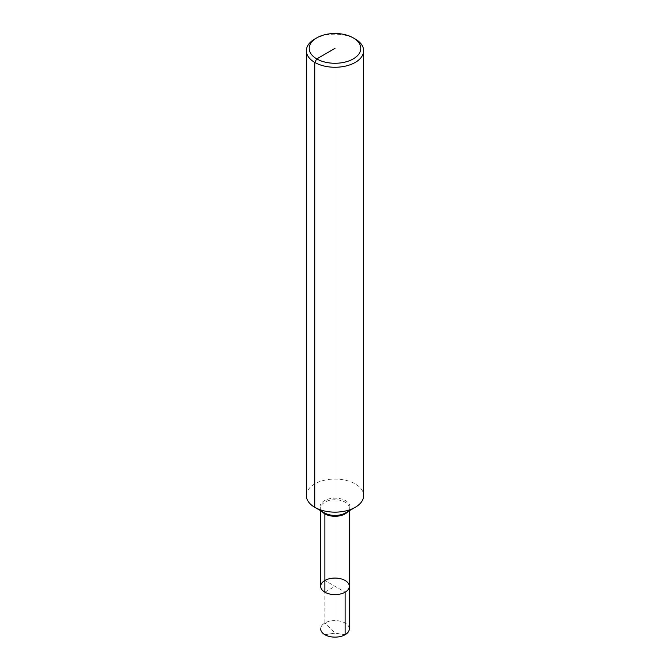 <?xml version="1.0" encoding="UTF-8"?>
<svg xmlns="http://www.w3.org/2000/svg" width="670" height="670" viewBox="0 0 670 670"><rect width="100%" height="100%" fill="white"/><g stroke="black" fill="none" stroke-linecap="round" stroke-linejoin="round"><path stroke-width="0.5" stroke-dasharray="3.35 2.51" d="M306.358 495.599A28.643 16.541 180 0 1 324.037 480.323A28.643 16.541 180 0 1 355.259 483.907A28.643 16.541 180 0 1 363.642 495.599M314.741 39.028A28.643 16.541 180 0 1 355.259 39.028M320.679 586.342A14.321 8.266 180 0 1 329.523 578.696A14.321 8.266 180 0 1 345.125 580.488A14.321 8.266 180 0 1 349.321 586.342M345.125 634.708L335 633.117L324.875 623.016A14.321 8.266 180 0 0 320.679 628.862A14.321 8.266 180 0 1 329.523 621.224A14.321 8.266 180 0 1 345.125 623.016A14.321 8.266 180 0 1 349.321 628.862M324.875 623.016L324.875 580.488L345.125 592.188M335 48.382L335 633.117L324.875 634.708L335 633.117L335 48.382M324.875 592.188L335 586.342M321.985 511.478A14.321 8.266 180 0 1 320.679 508.019C320.469 509.451 321.717 511.076 324.431 512.885A14.949 8.635 180 0 1 324.431 500.674A14.949 8.635 180 0 1 345.569 500.674A14.949 8.635 180 0 1 345.569 512.885C348.283 511.076 349.531 509.451 349.321 508.019A14.321 8.266 180 0 1 348.015 511.478M320.679 510.724L320.679 508.019A14.321 8.266 180 0 1 329.523 500.381A14.321 8.266 180 0 1 345.125 502.173A14.321 8.266 180 0 1 349.321 508.019L349.321 510.724"/><path stroke-width="1" d="M355.259 39.028L353.232 37.863L355.259 39.028A28.643 16.541 180 0 1 363.642 50.727L363.642 495.599A28.643 16.541 180 0 1 355.259 507.299A28.643 16.541 180 0 1 314.741 507.299A28.643 16.541 180 0 1 306.358 495.599L306.358 50.727A28.643 16.541 180 0 1 314.741 39.028L316.768 37.863A25.778 14.882 180 0 1 353.232 37.863L353.232 37.863A25.778 14.882 180 0 1 353.232 58.91A25.778 14.882 180 0 1 316.768 58.91A25.778 14.882 180 0 1 316.768 37.863M363.642 50.727A28.643 16.541 180 0 1 335 67.26A28.643 16.541 180 0 1 306.358 50.727M349.321 510.724L349.321 586.342A14.321 8.266 180 0 1 335 594.608A14.321 8.266 180 0 1 320.679 586.342A14.321 8.266 180 0 1 329.523 578.696A14.321 8.266 180 0 1 345.125 580.488A14.321 8.266 180 0 1 349.321 586.342A14.321 8.266 180 0 1 335 594.608A14.321 8.266 180 0 1 320.679 586.342A14.321 8.266 180 0 1 324.875 580.488M349.321 586.342L349.321 628.862A14.321 8.266 180 0 1 340.477 636.5A14.321 8.266 180 0 1 324.875 634.708A14.321 8.266 180 0 1 320.679 628.862A14.321 8.266 180 0 0 329.523 636.5A14.321 8.266 180 0 0 345.125 634.708L345.125 592.188A14.321 8.266 180 0 1 329.523 593.98A14.321 8.266 180 0 1 320.679 586.342L320.679 510.724M324.875 592.188L324.875 513.873A2.152 1.24 120 0 0 324.431 512.885L314.741 507.299L324.431 512.885A14.949 8.635 180 0 0 345.569 512.885L355.259 507.299M335 48.382L316.768 58.91L314.741 62.419L314.741 507.299M348.015 511.478A14.321 8.266 180 0 1 335 516.294A14.321 8.266 180 0 1 321.985 511.478"/></g></svg>
